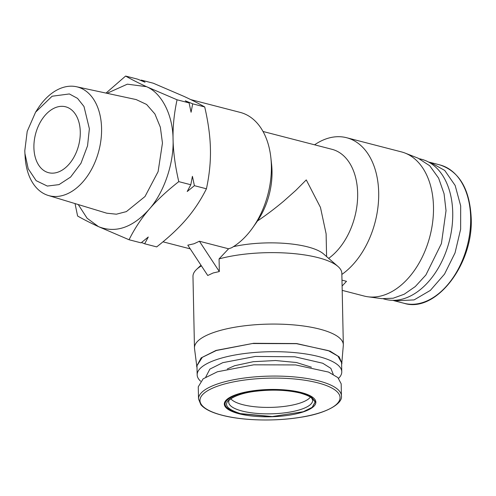 <?xml version="1.0" encoding="UTF-8"?>
<svg xmlns="http://www.w3.org/2000/svg" width="496" height="496" viewBox="0 0 496 496"><rect width="100%" height="100%" fill="white"/><g stroke="black" fill="none" stroke-linecap="round" stroke-linejoin="round"><path stroke-width="0.74" d="M300.967 392.671C285.814 387.953 250.827 388.994 236.914 394.58C220.385 401.45 221.154 407.811 239.215 413.652L271.721 416.646L303.273 411.742L272.316 416.553L240.417 413.614C222.698 407.886 221.941 401.648 238.161 394.903C251.807 389.428 286.136 388.399 301.01 393.03L310.868 396.85L315.158 401.996L312.139 407.365L303.273 411.742L312.306 407.278L315.388 401.81L311.011 396.564L300.967 392.671M33.908 147.616A34.032 22.277 104.5 0 1 65.608 106.789A34.032 22.277 104.5 0 1 80.271 131.862A34.032 22.277 104.5 0 1 48.565 172.689A34.032 22.277 104.5 0 1 33.908 147.616M24.8 150.71L24.918 153.425L28.21 168.764L36.158 180.674L47.312 186.062L59.012 184.624L70.593 177.072L80.966 163.283L87.544 145.818L89.379 128.768L83.985 106.485L77.531 98.375L69.372 93.949L52.105 96.23L35.588 112.17L27.212 131.341L24.8 150.71M24.918 153.425L25.184 157.567A56.178 36.772 -75.5 0 0 48.286 195.467A56.178 36.772 -75.5 0 0 101.575 128.346A56.178 36.772 -75.5 0 0 76.409 86.726A56.178 36.772 -75.5 0 0 37.832 108.674L35.588 112.17M106.776 213.199L116.386 214.198L126.368 211.612L145.006 196.515L158.112 171.628L162.459 143.059L160.351 127.212L154.901 113.956L146.599 104.464L136.164 99.572L76.409 86.726M310.347 397.16A40.839 12.183 -1.2 0 1 300.433 402.932A40.839 12.183 -1.2 0 1 260.202 407.191A40.839 12.183 -1.2 0 1 230.857 398.821M428.625 162.068L430.565 162.502L444.72 170.438L455.154 185.473L460.679 205.859L460.635 229.233L455.037 252.898L444.534 274.102L430.342 290.402L414.098 299.9L394.773 300.892L392.869 300.328M233.418 246.661A59.557 17.769 -1.2 0 1 323.553 253.933L337.962 266.457A74.45 22.208 -1.2 0 0 219.071 258.912L219.331 271.554L213.168 272.967L207.743 275.491L187.804 245.173L193.979 243.778L199.398 241.236L228.588 248.787L231.576 247.771A72.323 47.337 -75.5 0 0 252.737 227.707A72.323 47.337 -75.5 0 0 271.368 165.676A72.323 47.337 -75.5 0 0 270.853 157.647A72.323 47.337 -75.5 0 0 240.219 112.4L190.768 99.609M256.19 222.822L257.48 220.962A59.557 38.986 -75.5 0 0 272.019 171.046A59.557 38.986 -75.5 0 0 271.597 164.436L270.853 157.647M341.428 395.944L341.174 383.805L337.881 377.605L328.581 372.087L295.666 364.938L253.785 364.82L217.409 371.771L203.143 378.826L198.264 386.793L198.518 398.933L200.861 404.711C204.612 409.064 211.668 412.567 222.028 415.233C242.501 420.67 274.865 421.538 300.198 417.347C326.43 413.565 342.903 403.521 341.428 395.944A71.467 21.322 178.8 0 0 318.649 380.897A71.467 21.322 178.8 0 0 217.663 383.91A71.467 21.322 178.8 0 0 198.518 398.933M197.024 368.044L194.513 348.514A74.45 22.208 -1.2 0 1 194.469 347.888A74.45 22.208 -1.2 0 1 214.415 332.233A74.45 22.208 -1.2 0 1 295.926 325.116A74.45 22.208 -1.2 0 1 343.331 344.77A74.45 22.208 -1.2 0 1 343.313 345.402L341.626 365.006M337.962 266.457A74.45 22.208 -1.2 0 1 341.837 273.321L343.331 344.77M419.566 158.782L421.581 159.303A72.323 47.337 104.5 0 1 452.73 212.586A72.323 47.337 104.5 0 1 404.922 298.332A72.323 47.337 104.5 0 1 385.367 299.336L383.352 298.815M328.65 258.366A59.557 38.986 -75.5 0 0 357.647 193.192A59.557 38.986 -75.5 0 0 331.991 149.315L263.023 131.477M341.862 274.437A74.45 48.732 -75.5 0 0 378.684 192.566A74.45 48.732 -75.5 0 0 346.617 137.721A74.45 48.732 -75.5 0 0 326.492 138.75A74.45 48.732 -75.5 0 0 314.582 144.813M196.59 366.327L201.14 357.895L216.033 350.418L253.561 343.3L296.645 343.561L330.051 351.112L339.177 356.866L341.986 363.283M311.401 367.189L296.441 362.508L275.528 360.53L253.289 361.689L234.627 365.726L227.311 368.95M342.19 290.365L364.138 296.044A74.45 48.732 -75.5 0 0 367.908 296.782A74.45 48.732 -75.5 0 0 384.264 295.008A74.45 48.732 -75.5 0 0 433.485 206.739A74.45 48.732 -75.5 0 0 405.077 153.078A74.45 48.732 -75.5 0 0 401.419 151.894L346.617 137.721M342.104 286.043L346.506 281.313L341.98 280.141M418.035 158.15L429.722 165.757L438.619 178.138L444.069 193.756L446.028 210.676L441.415 243.586L425.884 274.995L415.282 286.558L404.19 294.24L393.185 298.22L381.951 298.66L367.908 296.782M200.607 381.207A72.323 21.576 -1.2 0 1 197.16 374.827L196.974 365.707L202.3 357.337L216.343 350.498L252.445 343.523L296.527 343.685L328.234 350.573L337.956 356.134L341.583 362.675L341.769 371.795A72.323 21.576 -1.2 0 1 338.601 378.318M197.16 374.827A72.323 21.576 -1.2 0 1 216.535 359.625A72.323 21.576 -1.2 0 1 295.721 352.706A72.323 21.576 -1.2 0 1 341.769 371.795M333.244 374.325L330.869 368.367L322.741 363.239L294.872 356.791L255.397 356.444L222.791 362.663L209.864 369.111L205.79 376.991M78.256 204.557L87.098 218.234L98.468 226.622C115.593 233.455 132.457 227.72 149.054 209.436C163.916 192.777 173.997 163.401 173.067 139.457C172.986 115.233 161.826 93.068 146.487 86.67L127.348 84.171L107.031 93.31M75.032 203.577L77.599 216.014C83.477 219.387 90.433 222.921 98.468 226.622L129.047 239.748C134.614 228.594 141.286 218.488 149.054 209.436C156.792 200.372 166.699 191.109 178.777 181.635C175.218 166.272 173.315 152.21 173.067 139.457C172.782 126.697 174.115 113.479 177.066 99.789L146.487 86.67C138.446 82.968 131.49 79.428 125.618 76.055L106.008 93.087M189.094 102.901L191.078 112.251L192.69 103.831L185.306 100.793L189.094 102.901L177.066 99.789M192.69 103.831L204.718 106.944C198.784 103.546 191.828 100.006 183.849 96.329L153.27 83.21L141.242 80.098L145.024 82.212L137.646 79.168L125.618 76.055M190.805 184.748L187.209 191.518L194.401 185.678L192.417 176.328L190.805 184.748L178.777 181.635M194.401 185.678L206.429 188.79C209.393 174.995 210.726 161.77 210.428 149.122C210.192 136.487 208.289 122.425 204.718 106.944M141.527 242.501L144.671 243.79L156.699 246.896C168.863 237.348 178.765 228.086 186.422 219.102C194.134 210.13 200.806 200.024 206.429 188.79M129.047 239.748L141.075 242.86L148.267 237.02L144.671 243.79M140.79 80.457L141.242 80.098M199.398 241.236L219.331 271.554M219.071 258.912L228.588 248.787M257.48 220.962C266.023 215.252 274.753 208.655 283.681 201.184L295.883 190.328L306.268 179.905L320.466 207.415L326.114 233.808L326.591 256.575M201.413 265.868A74.45 22.208 178.8 0 0 196.559 269.421A74.45 22.208 178.8 0 0 192.975 276.439L194.469 347.888M439.878 164.914A71.467 46.779 104.5 0 1 470.661 217.564A71.467 46.779 104.5 0 1 423.41 302.306A71.467 46.779 104.5 0 1 404.085 303.298C435.624 313.404 473.537 264.3 471.2 217.924C469.743 189.119 459.296 171.442 439.878 164.914L430.565 162.502M301.27 392.528A45.775 13.652 178.8 0 0 236.586 394.463A45.775 13.652 178.8 0 0 238.911 413.72A45.775 13.652 178.8 0 0 303.595 411.792A45.775 13.652 178.8 0 0 301.27 392.528M317.725 382.825A70.06 20.9 178.8 0 0 218.724 385.776A70.06 20.9 178.8 0 0 222.289 415.251A70.06 20.9 178.8 0 0 321.284 412.3A70.06 20.9 178.8 0 0 317.725 382.825M301.388 409.256A41.968 12.518 -1.2 0 1 242.091 411.023A41.968 12.518 -1.2 0 1 228.761 401.5C227.404 400.756 234.775 393.985 254.305 391.437C271.374 389.298 286.707 389.844 300.322 393.061C313.261 396.998 311.606 398.716 312.554 399.745A41.968 12.518 -1.2 0 1 301.388 409.256M48.286 195.467L106.776 213.206M256.475 222.413L252.737 227.707M394.773 300.892L404.085 303.298M162.979 241.819L190.241 248.874M200.992 265.23L196.559 269.421M418.264 158.236L405.077 153.078"/></g></svg>
